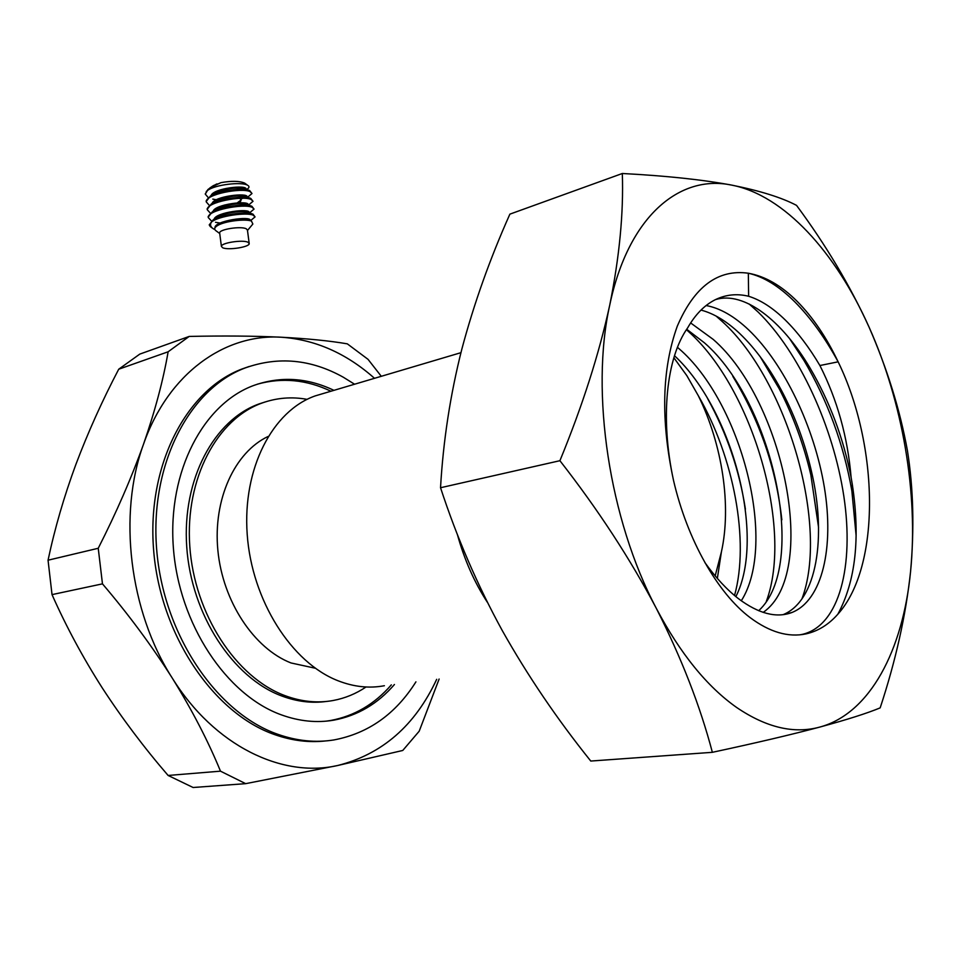 <?xml version="1.0" encoding="UTF-8"?>
<svg xmlns="http://www.w3.org/2000/svg" width="961" height="961" viewBox="0 0 961 961"><rect width="100%" height="100%" fill="white"/><g stroke="black" fill="none" stroke-linecap="round" stroke-linejoin="round"><path stroke-width="1.44" d="M736.787 707.572C766.337 727.573 793.966 734.096 819.649 727.117C791.54 734.6 755.778 742.997 712.365 752.319C700.149 705.927 681.457 657.925 656.303 608.325C680.244 653.588 707.08 686.671 736.787 707.572M700.989 310.079C713.759 313.418 726.624 321.19 739.586 333.395C755.839 348.927 770.386 369.036 783.203 393.734C795.648 417.951 805.006 443.574 811.288 470.602C827.025 536.959 816.898 601.105 783.047 614.68M706.119 305.538C720.101 308.121 734.288 316.253 748.679 329.911C784.272 363.979 814.411 427.369 824.37 487.383C834.256 547.265 822.52 600.289 791.996 612.469C776.488 618.343 758.661 613.767 738.541 598.739C727.021 589.826 715.813 577.801 704.93 562.641M800.045 634.801L802.747 634.272C839.722 625.227 854.185 565.284 843.866 496.441C833.403 426.984 799.3 352.219 758.157 312.073L749.148 304M760.259 356.807L779.179 388.688C793.221 415.957 803.78 444.691 810.844 474.89L818.568 527.505M686.707 329.263L704.389 342.789C772.836 402.01 808.585 565.08 758.673 610.715M690.635 322.932L713.206 339.401C784.26 401.025 819.204 573.837 763.178 612.385M801.918 598.931C829.307 526.364 787.636 381.073 722.6 321.839L716.065 316.025M732.835 376.424C759.851 420.786 776.188 468.596 781.846 519.853M674.49 355.714C732.414 409.482 766.133 536.995 735.874 596.613M677.457 347.317L678.886 348.579C741.472 402.275 777.942 543.325 741.291 600.793M766.325 601.418C793.402 528.91 752.775 388.472 688.196 331.281L686.43 329.695M707.596 398.539C726.768 433.339 739.381 470.229 745.412 509.198M734.54 595.508C749.676 541.127 733.94 457.256 698.323 395.728L686.827 375.631L673.865 357.744M797.174 301.37C781.413 285.609 765.124 276.227 748.331 273.224C717.987 268.984 694.322 286.606 677.325 326.091C661.865 368.892 660.603 420.353 673.529 480.452C659.895 417.759 666.453 357.624 687.656 327.857C695.296 314.535 704.437 305.19 715.104 299.796C725.723 294.583 736.895 293.405 748.631 296.264L748.331 273.224C763.623 276.66 779.155 286.246 794.927 301.982C810.64 317.839 825.043 337.791 838.136 361.829C826.508 337.407 812.862 317.25 797.174 301.37M789.498 338.476L804.009 360.507C827.661 400.701 843.614 444.162 851.866 490.891L856.119 535.649M673.529 480.452C687.391 540.202 717.651 593.201 750.157 617.635C769.761 632.218 788.38 637.636 806.039 633.876C818.087 631.161 828.694 624.59 837.872 614.175C881.093 566.281 878.895 445.351 838.136 361.829L819.901 365.528C837.271 399.776 847.686 437.111 851.134 477.533L852.299 484.392C860.419 537.992 855.614 581.249 837.872 614.175M748.631 296.264C760.752 300.036 772.992 307.988 785.365 320.097C797.714 332.29 809.222 347.438 819.901 365.528M715.176 575.903L721.387 551.986C731.621 506.051 722.456 444.643 698.323 395.728M819.649 727.117C870.173 713.603 902.944 649.9 910.547 571.783C918.464 493.449 902.559 401.65 868.972 326.932C835.662 252.262 784.056 195.083 731.585 185.089C679.475 174.121 628.254 216.477 609.755 305.033C590.234 392.016 609.118 519.312 656.303 608.325C630.212 558.834 598.09 509.618 559.915 460.703C582.474 405.794 599.099 353.9 609.755 305.033C619.473 256.743 623.665 212.886 622.32 173.497C665.913 175.791 702.335 179.647 731.585 185.089C759.959 190.771 781.605 197.522 796.525 205.366C825.811 244.875 849.968 285.393 868.972 326.932C887.171 368.592 899.989 409.806 907.424 450.601C913.394 488.044 914.44 528.43 910.547 571.783C905.815 615.496 895.688 660.868 880.168 707.873C867.05 713.302 846.881 719.717 819.649 727.117M721.387 551.986L717.35 578.438M715.549 299.58C743.898 290.835 781.761 320.217 809.931 367.835C829.631 401.35 843.362 437.916 851.134 477.533M622.32 173.497L509.883 214.147C489.942 258.761 473.929 303.76 461.833 349.167C450.325 394.563 443.225 440.751 440.534 487.732C456.871 537.595 477.437 585.177 502.231 630.5C527.661 675.691 557.176 719.212 590.775 761.052L712.365 752.319M440.534 487.732L559.915 460.703M239.842 198.35L241.055 200.008L237.247 202.891M249.175 243.313L247.445 230.123L246.268 228.802C241.127 225.883 218.964 229.331 219.661 232.946L219.697 233.187M222.664 247.734C228.033 250.473 249.8 247.049 249.199 243.565L248.034 242.28C242.905 239.469 220.718 242.917 221.402 246.412L222.664 247.734M208.189 197.522L205.27 194.098L207.516 190.47C215.048 184.584 241.643 181.593 247.554 185.221L244.635 183.095C239.385 180.932 231.505 180.776 221.018 182.638L211.888 186.578L207.876 189.581L205.246 193.966M248.274 185.689C249.584 186.818 249.055 188.068 246.677 189.437L246.641 189.473M209.222 224.91L213.114 219.889C222.207 214.243 246.761 211.432 252.995 214.159L255.061 216.91L250.449 220.718M224.55 222.435L222.027 222.291M214.207 229.295L212.609 228.286C210.255 226.388 209.906 224.285 211.564 221.979C218.808 215.841 246.677 212.105 253.211 215.18L255.061 216.91M220.177 223.06L215.504 222.291M211.456 220.982L208.285 217.582C206.939 210.159 243.878 203.3 252.178 207.324L254.04 209.102L249.488 212.898M206.207 201.474L210.423 196.008C219.685 190.362 243.097 187.779 249.656 190.542L251.986 193.521L247.578 197.269M209.27 205.33L206.267 201.918C204.897 194.266 241.8 187.407 250.124 191.647L251.986 193.521M242.917 198.314L241.571 198.615M216.381 199.756L212.813 199.107M207.216 209.294L211.312 203.96C220.513 198.314 244.31 195.66 250.773 198.41L253.007 201.305L248.539 205.077M247.65 203.948L246.46 204.345M221.583 206.927L219.324 206.759M210.363 213.162L207.276 209.75C205.918 202.206 242.833 195.347 251.145 199.48L253.007 201.305M213.078 211.372C214.832 204.188 249.452 200.116 248.166 204.777L247.926 204.861M208.225 217.126L212.201 211.925C221.354 206.267 245.535 203.54 251.89 206.279L254.04 209.102M207.516 190.47L206.255 191.479M247.494 230.46L252.851 224.045L251.482 221.09C245.86 218.724 225.042 220.91 217.558 225.559C214.555 227.385 213.931 229.042 215.672 230.532L219.745 233.535M241.691 198.302L240.358 201.882M211.564 221.979L209.222 224.862L210.351 226.616M210.159 187.671L221.018 182.638M217.354 225.679L218.279 225.09C225.559 220.501 244.719 218.243 249.091 220.225L251.398 221.066M216.225 217.883L217.354 217.15C224.694 212.561 243.529 210.363 247.998 212.357L252.803 214.087M215.288 209.954L216.441 209.21C227.997 204.357 238.148 202.783 246.905 204.489L251.686 206.207M214.351 202.026L215.528 201.269C226.988 196.452 237.091 194.903 245.812 196.633L250.557 198.326M213.414 194.11L214.615 193.353C226.003 188.548 236.034 187.035 244.731 188.788L249.428 190.458M212.477 186.206L216.982 183.875M214.952 227.889L214.952 227.877C213.967 220.658 251.482 215.624 250.208 220.393L250.16 220.61M214.063 219.276C215.648 212.165 250.485 207.996 249.187 212.585L249.211 212.789M212.081 203.468C214.003 196.224 248.418 192.248 247.133 196.981L247.157 197.113M211.096 195.576C213.186 188.26 247.385 184.392 246.112 189.197L246.124 189.293M457.28 534.136C464.307 559.65 474.386 582.438 487.503 602.487M323.689 393.385L315.268 395.884C272.792 410.647 242.364 468.235 247.205 534.4C251.83 600.529 291.651 662.826 338.08 680.772C353.9 686.923 369.336 688.569 384.388 685.722M268.035 436.498C234.796 452.211 212.91 499.227 217.871 550.353C222.712 601.466 254.016 648.555 291.015 662.958L315.316 668.231M249.127 366.501L242.244 368.904C186.878 389.541 146.745 464.475 153.604 549.812C160.175 635.113 213.69 713.639 274.81 734.66C292.012 740.679 308.901 742.781 325.491 740.955M415.921 681.866C395.656 714.047 368.339 733.411 333.96 739.934C315.725 742.877 297.057 741.015 277.957 734.336C216.814 713.266 163.25 634.584 156.643 549.115C149.748 463.61 189.87 388.568 245.223 367.931C278.378 356.147 311.076 359.246 343.317 377.229L354.573 384.22M265.2 401.95L259.29 403.848C214.399 419.597 181.977 479.022 186.734 546.857C191.263 614.656 232.982 678.082 281.909 696.04C296.973 701.626 311.772 703.44 326.332 701.458M366.045 686.983C355.966 693.77 345.035 698.275 333.251 700.485C317.538 703.356 301.466 701.746 285.033 695.656C236.094 677.649 194.338 614.091 189.785 546.172C184.992 478.218 217.402 418.696 262.281 402.947C276.888 397.77 291.832 396.569 307.088 399.356M333.935 390.346C307.34 377.661 280.696 376.003 253.992 385.373C203.84 403.524 167.562 470.758 173.352 547.458C178.878 624.121 226.472 695.296 281.513 714.912C299.351 721.327 316.794 723.08 333.839 720.149C357.576 715.681 377.769 703.8 394.442 684.496M326.163 721.146L330.704 720.474C354.441 716.017 374.646 704.149 391.331 684.869M168.127 351.786C163.298 379.967 155.105 410.755 143.537 444.162C131.525 477.749 116.425 512.453 98.238 548.275L102.467 583.856C128.654 614.596 151.886 645.96 172.199 677.973C192.044 709.999 208.141 741.063 220.489 771.166L245.68 783.659L193.113 787.503L168.103 775.455C144.006 747.502 122.083 718.347 102.334 688.028C82.934 657.636 66.165 626.5 52.026 594.619L48.05 560.203C54.801 528.346 64.087 496.381 75.919 464.331C88.064 432.198 102.334 400.497 118.72 369.216L139.789 354.104L189.185 336.434L168.127 351.786L118.72 369.216M245.68 783.659L337.719 765.497L402.755 750.469L419.188 731.213L439.129 679.019M381.289 376.304L368.039 359.342L347.317 343.846C329.623 340.819 307.556 338.608 281.105 337.215C254.148 335.942 223.517 335.689 189.185 336.434M98.238 548.275L48.05 560.203M102.467 583.856L52.026 594.619M220.489 771.166L168.103 775.455M436.678 679.319C415.128 725.555 382.142 754.289 337.719 765.497C282.198 778.242 214.411 746.012 172.199 677.973C129.206 610.992 117.855 514.207 143.537 444.162C168.295 373.096 225.03 333.671 281.105 337.215C315.1 339.521 346.236 353.228 374.514 378.31M330.944 391.235C306.667 379.655 282.15 377.301 257.404 384.172M791.996 612.469L783.984 614.559M783.203 393.734L779.179 388.688M811.288 470.602L810.844 474.89M802.747 634.272L806.039 633.876M809.931 367.835L804.009 360.507M852.299 484.392L851.866 490.891M206.147 200.933L206.267 201.918M207.156 208.765L207.276 209.75M208.153 216.609L208.285 217.582M212.609 228.286L210.123 226.448M219.661 232.946L221.402 246.412M213.114 219.889L217.354 217.15M212.201 211.925L216.441 209.21M211.312 203.96L215.528 201.269M210.423 196.008L214.615 193.353M211.888 186.578L213.714 185.425M218.279 225.09L217.558 225.559M225.907 205.654L224.273 205.065M315.268 395.884L460.944 352.675M242.244 368.904L245.223 367.931M259.29 403.848L262.281 402.947M330.704 720.474L333.839 720.149"/></g></svg>
